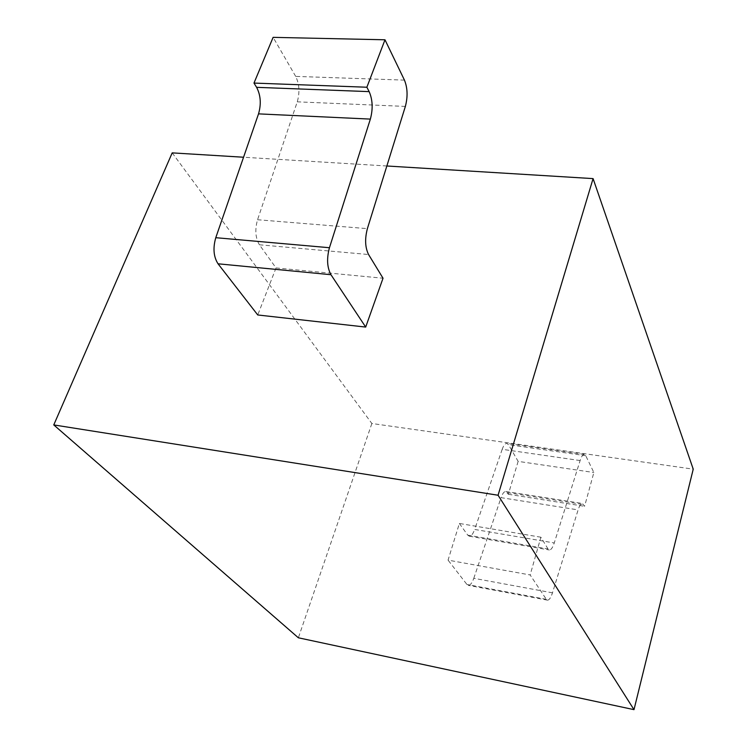 <?xml version="1.0" encoding="UTF-8"?>
<svg xmlns="http://www.w3.org/2000/svg" width="747" height="747" viewBox="0 0 747 747"><rect width="100%" height="100%" fill="white"/><g stroke="black" fill="none" stroke-linecap="round" stroke-linejoin="round"><path stroke-width="0.56" stroke-dasharray="3.73 2.8" d="M172.202 152.874L371.866 423.493L693.235 469.153M386.853 165.993L243.559 157.234M371.866 423.493L298.361 637.789M540.884 537.214L459.368 523.46L448.051 560.129L530.155 574.957L546.318 599.318L547.486 600.168C549.232 600.121 550.884 597.675 552.472 592.829L578.103 509.893C579.485 505.644 580.923 503.506 582.408 503.469L584.584 506.298L593.865 472.515L585.741 455.698L584.322 454.4C582.856 454.447 581.455 456.492 580.12 460.554L554.255 542.957C552.715 547.598 551.09 549.941 549.372 549.988L548.046 548.97L540.884 537.214L530.155 574.957M404.444 80.116L295.681 76.39C299.37 83.991 299.902 92.479 297.269 101.835L257.547 219.739C254.783 229.646 255.409 237.994 259.414 244.783L276.026 267.94L257.752 314.973M276.026 267.94L383.024 278.229M295.681 76.39L273.122 37.35M580.12 460.554L502.189 449.311C503.618 445.361 505.168 443.382 506.83 443.382L508.483 444.68L518.129 461.375L593.865 472.515M502.189 449.311L474.672 529.446L554.255 542.957M459.368 523.46L467.771 535.169L469.293 536.206C471.245 536.206 473.038 533.956 474.672 529.446M552.472 592.829L473.794 578.299C472.113 583.005 470.274 585.359 468.304 585.349L466.95 584.481L448.051 560.129M473.794 578.299L501.05 497.651L578.103 509.893M518.129 461.375L508.343 494.29L505.794 491.451C504.104 491.461 502.516 493.524 501.05 497.651M508.343 494.29L584.584 506.298M405.36 106.41L297.269 101.835M257.547 219.739L367.384 228.647M259.414 244.783L368.57 254.522M585.741 455.698L508.483 444.68M507.288 492.581L583.696 504.58M546.318 599.318L466.95 584.481M467.771 535.169L548.046 548.97M584.322 454.4L506.83 443.382M505.794 491.451L582.408 503.469M547.486 600.168L468.304 585.349M469.293 536.206L549.372 549.988"/><path stroke-width="1.12" d="M243.559 157.234L172.202 152.874L53.765 424.922L298.361 637.789L633.998 709.65L693.235 469.153L593.081 178.608L386.853 165.993M593.081 178.608L498.072 495.242L53.765 424.922M330.958 274.709L218.031 263.794L257.752 314.973L365.694 327.074L383.024 278.229L368.57 254.522C365.106 247.556 364.704 238.928 367.384 228.647L405.36 106.41C407.909 96.718 407.601 87.95 404.444 80.116L384.985 39.787L366.87 87.231L369.158 91.629C372.688 99.771 373.089 108.922 370.363 119.1L329.446 247.724C326.57 258.537 327.074 267.538 330.958 274.709L365.694 327.074M633.998 709.65L498.072 495.242M384.985 39.787L273.122 37.35L253.98 83.076L256.613 87.334L369.158 91.629M218.031 263.794C213.567 256.8 212.82 248.107 215.78 237.695L258.527 113.871C261.347 104.057 260.712 95.214 256.613 87.334M253.98 83.076L366.87 87.231M329.446 247.724L215.78 237.695M258.527 113.871L370.363 119.1"/></g></svg>
